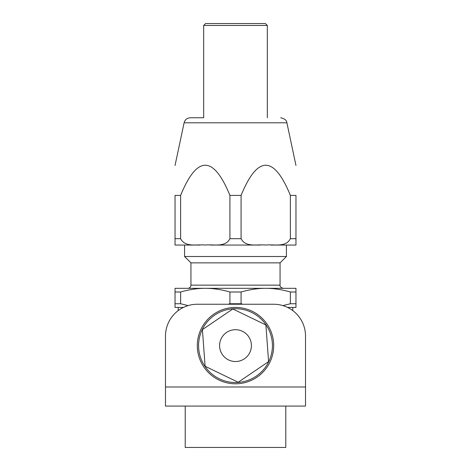 <?xml version="1.0" encoding="UTF-8"?>
<svg xmlns="http://www.w3.org/2000/svg" width="471" height="471" viewBox="0 0 471 471"><rect width="100%" height="100%" fill="white"/><g stroke="black" fill="none" stroke-linecap="round" stroke-linejoin="round"><path stroke-width="0.71" d="M265.732 288.329L295.965 288.329L295.965 292.002L290.383 292.002C281.799 289.541 273.58 288.317 265.732 288.329C257.884 288.317 249.671 289.541 241.081 292.002L229.919 292.002C221.329 289.541 213.116 288.317 205.268 288.329C197.42 288.317 189.201 289.541 180.617 292.002L175.035 292.002L175.035 288.329L283.236 288.329C280.822 287.563 279.762 286.503 280.057 285.143L190.943 285.143C190.755 287.08 189.695 288.14 187.764 288.329M190.943 285.143L190.943 262.871L280.057 262.871L286.421 256.507L286.421 245.055M228.129 304.242L229.919 303.748L241.081 303.748L242.871 304.242M282.883 305.597L290.383 303.748L295.965 303.748L295.965 307.422L287.563 307.422L292.785 307.422L292.785 310.607M178.215 310.607L178.215 307.422L183.437 307.422L175.035 307.422L175.035 303.748L180.617 303.748L188.117 305.597M290.383 292.002L290.383 303.748M295.965 303.748L295.965 292.002M229.919 292.002L229.919 303.748M241.081 303.748L241.081 292.002M175.035 292.002L175.035 303.748M180.617 303.748L180.617 292.002M190.943 262.871L184.579 256.507L286.421 256.507M184.579 256.507L184.579 245.055M185.215 406.079L185.215 447.45L285.785 447.45L285.785 406.079M305.514 336.064L305.514 386.985L165.486 386.985L165.486 336.064A31.822 31.822 0 0 1 197.314 304.242L273.686 304.242A31.822 31.822 0 0 1 305.514 336.064M305.514 406.079L165.486 406.079L305.514 406.079L305.514 386.985M165.486 406.079L165.486 386.985M202.418 329.612L232.815 308.964L265.897 324.961L268.582 361.61L238.185 382.264L205.103 366.261L202.418 329.612M248.664 336.671A15.914 15.914 0 0 0 221.176 338.684A15.914 15.914 0 0 0 236.66 361.481A15.914 15.914 0 0 0 248.664 336.671M263.854 371.189A38.186 38.186 0 0 0 243.472 308.264A38.186 38.186 0 0 0 199.168 357.383A38.186 38.186 0 0 0 263.854 371.189M265.414 23.55L205.586 23.55L203.678 25.458L267.322 25.458L265.414 23.55M175.035 245.055L175.035 238.691L175.035 245.055L199.94 245.055M180.617 195.412L175.035 195.412C175.035 155.195 175.035 155.195 175.035 195.412C175.035 155.195 175.035 155.195 175.035 195.412L175.035 238.691L180.617 238.691L180.617 195.412C197.049 155.195 213.487 155.195 229.919 195.412L229.919 238.691C225.338 247.775 213.186 244.09 205.268 245.055C197.343 244.09 185.197 247.775 180.617 238.691M295.965 245.055L295.965 238.691L295.965 245.055L271.06 245.055M290.383 238.691L295.965 238.691L295.965 195.412C295.965 155.195 295.965 155.195 295.965 195.412C295.965 155.195 295.965 155.195 295.965 195.412L290.383 195.412L290.383 238.691C285.803 247.775 273.657 244.09 265.732 245.055C257.814 244.09 245.662 247.775 241.081 238.691L241.081 195.412C257.513 155.195 273.951 155.195 290.383 195.412M260.41 245.055L210.59 245.055M203.036 117.762L190.331 117.762C187.069 117.98 184.997 119.658 184.102 122.801L175.035 165.468M241.081 195.412L229.919 195.412M262.912 370.341A36.915 36.915 0 0 1 200.381 356.989A36.915 36.915 0 0 1 243.207 309.512A36.915 36.915 0 0 1 262.912 370.341M241.081 238.691L229.919 238.691M295.965 165.468L286.898 122.801L184.102 122.801M280.057 285.143L280.057 262.871M267.322 117.762L267.322 25.458M203.678 117.762L203.678 25.458M286.898 122.801C286.721 120.305 284.643 118.627 280.669 117.762"/></g></svg>
